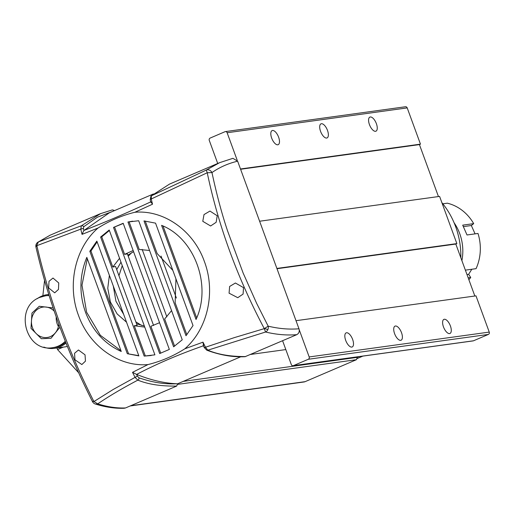 <?xml version="1.0" encoding="UTF-8"?>
<svg xmlns="http://www.w3.org/2000/svg" width="515" height="515" viewBox="0 0 515 515"><rect width="100%" height="100%" fill="white"/><g stroke="black" fill="none" stroke-linecap="round" stroke-linejoin="round"><path stroke-width="0.77" d="M450.406 325.95A7.674 3.399 66.8 0 0 443.924 319.371A7.674 3.399 66.8 0 0 443.479 326.903A7.674 3.399 66.8 0 0 449.962 333.482A7.674 3.399 66.8 0 0 450.406 325.95M401.52 332.696A7.674 3.399 66.8 0 0 395.037 326.117A7.674 3.399 66.8 0 0 394.593 333.649A7.674 3.399 66.8 0 0 401.076 340.228A7.674 3.399 66.8 0 0 401.52 332.696M352.633 339.443A7.674 3.399 66.8 0 0 346.151 332.864A7.674 3.399 66.8 0 0 345.707 340.396A7.674 3.399 66.8 0 0 352.189 346.975A7.674 3.399 66.8 0 0 352.633 339.443M278.609 137.157A7.674 3.399 66.8 0 0 272.126 130.578A7.674 3.399 66.8 0 0 271.682 138.11A7.674 3.399 66.8 0 0 278.164 144.689A7.674 3.399 66.8 0 0 278.609 137.157M327.495 130.411A7.674 3.399 66.8 0 0 321.012 123.832A7.674 3.399 66.8 0 0 320.568 131.364A7.674 3.399 66.8 0 0 327.051 137.943A7.674 3.399 66.8 0 0 327.495 130.411M376.381 123.664A7.674 3.399 66.8 0 0 369.899 117.085A7.674 3.399 66.8 0 0 369.455 124.617A7.674 3.399 66.8 0 0 375.937 131.196A7.674 3.399 66.8 0 0 376.381 123.664M359.026 356.638L357.32 357.365L356.451 359.689L305.099 381.667A5.414 4.822 82.1 0 1 303.985 381.976L130.186 405.962M227.134 132.748L407.204 107.899A1.802 1.609 -97.9 0 0 405.472 106.747L225.396 131.595A1.802 1.609 82.1 0 1 227.134 132.748L237.228 160.332M407.204 107.899L420.465 144.142L419.429 144.593L438.445 196.556M259.611 221.231L439.591 196.402L456.863 243.601L455.82 244.046L474.843 296.016M296.009 320.691L475.989 295.855L489.25 332.098L309.18 356.947A1.802 1.609 82.1 0 1 308.305 359.27L293.421 365.637A1.802 1.609 82.1 0 1 291.316 364.594L282.684 340.994A1.802 1.609 82.1 0 0 282.568 340.743M308.305 359.27L488.381 334.422A1.802 1.609 -97.9 0 0 489.25 332.098M488.381 334.422L473.491 340.795L293.421 365.637M293.054 365.74L473.124 340.898A1.802 1.609 -97.9 0 0 473.491 340.795M299.215 329.716L309.18 356.947M217.723 163.474L209.27 140.395A1.802 1.609 82.1 0 1 210.146 138.072L225.029 131.698A1.802 1.609 82.1 0 1 225.396 131.595M177.688 384.357L356.451 359.689M357.32 357.365L183.211 381.39M285.825 349.576L250.548 354.449M276.993 268.721L455.82 244.046M456.863 243.601L276.883 268.431M240.595 169.268L419.429 144.593M420.465 144.142L240.492 168.978M460.854 257.796A76.735 68.315 -97.9 0 0 441.864 202.614M362.882 356.11L356.824 358.704M131.653 252.672L128.235 256.213M122.248 265.605L118.952 275.737M135.825 321.843L141.696 325.48M113.294 286.025L115.939 301.249L123.639 314.305M136.527 323.755L144.348 326.001M133.572 251.674L127.855 255.17M120.986 262.167L116.705 269.603M171.566 310.603L164.658 318.985L174.604 346.164M159.573 322.712L150.895 326.265L160.751 353.2M144.754 327.115L134.267 325.725L137.138 325.422L115.566 266.48L112.798 267.053L101.745 236.836L100.612 237.042L109.219 230.018L154.899 354.841L144.174 356.09L100.612 237.042M126.536 322.21L117.182 313.983L110.397 302.009L107.764 288.265L109.38 275.338M175.943 278.885L175.145 302.756L186.842 334.724M176.394 298.05L161.028 256.052M172.828 270.362L157.139 253.547L145.243 221.044M186.005 335.735L143.988 220.929L155.549 223.143L193.028 325.57L186.005 335.735M153.412 193.962L109.302 212.837L83.874 230.514L82.033 234.37L98.024 228.036C109.566 220.729 121.843 215.476 134.866 212.27C163.899 209.669 193.582 230.746 204.352 261.414C215.94 291.87 207.751 329.014 184.827 348.803C173.31 356.11 161.028 361.363 147.985 364.569L132.516 372.326L136.61 374.411C150.631 380.07 163.989 383.186 176.677 383.759L177.598 383.797L176.677 386.063C161.15 386.327 148.204 384.351 137.84 380.134C122.821 388.02 109.438 395.926 97.702 403.857L93.917 401.558C67.993 350.4 48.977 298.443 36.868 245.668L80.797 229.13L81.357 225.789L100.637 213.59M98.024 228.036C75.113 247.805 66.911 284.969 78.505 315.425C89.269 346.093 118.959 367.169 147.985 364.569M159.676 353.554L113.512 227.418L123.182 223.278L169.345 349.421L159.676 353.554M121.257 351.481C104.571 343.898 92.661 330.855 85.529 312.341C79.014 293.569 79.445 275.242 86.816 257.365L121.257 351.481M96.852 241.104L138.863 355.91L127.308 353.696L89.822 251.269L96.852 241.104M173.632 346.82L127.958 221.997L138.683 220.748L182.246 339.797L173.632 346.82M196.041 319.474L161.601 225.358C194.644 238.342 211.923 285.548 196.041 319.474M87.286 258.652L81.994 285.188L86.604 312.193L100.335 335.297L120.98 350.728M184.827 348.803L202.987 342.166L205.498 347.232L234.422 337.589L264.285 328.641L268.18 326.169C278.943 328.731 289.211 329.6 298.97 328.776C299.698 331.467 298.964 333.43 296.756 334.666L245.108 356.683C233.102 357.346 220.343 355.196 206.83 350.213L206.83 350.213A1.835 1.526 -69.8 0 0 207.848 350.174C217.948 354.5 230.533 356.631 245.597 356.567M298.97 328.776L237.64 161.195L232.928 158.33L219.615 162.663L206.29 170.066L207.236 172.75L151.243 198.977L152.504 204.21L134.866 212.27M229.072 293.183L229.626 286.469L235.407 283.012L243.511 287.634L243.099 294.065L237.776 297.689L229.072 293.183M202.775 221.321L204.017 214.575L209.959 211.066L217.214 215.772L216.158 222.287L210.622 225.982L202.775 221.321M237.64 161.195C228.177 163.429 219.615 167.227 211.968 172.577C216.661 194.451 221.856 213.892 227.566 230.9L243.112 272.982L256.695 303.464L268.18 326.169A4.584 3.805 103.4 0 1 267.845 329.632L264.626 328.467M219.615 162.663L169.448 184.132L151.365 195.829L206.29 170.066A4.584 4.017 55.2 0 1 209.483 170.15A4.584 4.017 55.2 0 1 211.968 172.577L207.236 172.75C218.411 225.943 237.428 277.907 264.285 328.641L265.56 332.014C276.465 334.608 286.868 335.497 296.756 334.666M267.845 329.632A4.584 3.805 103.4 0 1 265.56 332.014L207.848 350.174L205.498 347.232L204.404 347.425M203.625 345.732C179.001 354.326 156.663 363.893 136.61 374.411M202.987 342.166L203.541 345.694L203.11 345.243L204.281 347.593L206.83 350.213M240.666 356.805L177.598 383.797M176.677 386.063L125.518 407.957C116.77 408.298 107.5 406.927 97.702 403.857A4.584 3.94 107.5 0 1 95.243 403.985A4.584 3.94 107.5 0 1 94.676 403.747M125.518 407.957L124.224 408.247M50.18 235.181L38.438 241.902L81.357 225.789A1.835 1.616 -131.6 0 1 83.688 226.761L97.374 217.221L112.721 211.375M112.225 209.927L113.873 210.249M83.932 230.456C104.867 222.371 127.205 212.804 150.947 201.777M112.489 209.843L100.142 213.796L49.968 235.271L37.685 242.34A4.584 4.159 53.5 0 1 38.438 241.902L35.947 247.033C47.972 299.421 66.834 350.973 92.539 401.7A4.584 4.584 0 0 0 95.243 403.985C105.337 407.172 114.993 408.595 124.224 408.253M92.777 401.243L93.917 401.558L113.229 389.456L135.052 377.386L132.516 372.326M176.677 383.759C164.858 384.415 152.292 382.433 138.96 377.81A1.835 1.513 109.2 0 1 137.84 380.134L135.052 377.386L137.396 376.105L136.52 374.373M169.441 184.138L150.959 196.086A1.835 1.635 47.8 0 1 150.959 196.086A1.835 1.635 47.8 0 1 151.365 195.829L151.243 198.977A1.835 0.612 166.7 0 0 150.206 199.814L150.792 202.286M152.504 204.21L150.895 201.835M48.648 287.917L49.009 281.287L53 278.049L58.742 282.967L58.472 289.436L54.693 292.829L48.648 287.917M74.945 359.779L74.566 353.264L78.447 349.994L85.039 354.829L85.451 361.15L81.84 364.543L74.945 359.779M123.246 223.465L113.512 227.418M153.586 325.48L127.385 253.889L124.579 254.352L114.652 227.231M127.308 353.696L138.773 355.653M97.142 241.895L90.949 251.037L89.822 251.269M128.473 353.573L90.949 251.037M144.174 356.09L151.23 355.517M109.392 230.482L101.745 236.836M145.327 355.942L134.267 325.725M132.703 221.173L127.958 221.997M166.854 316.854L142.172 249.408M149.562 250.483L139.217 249.479L129.104 221.836M196.685 317.935L163.043 226.001M112.798 267.053L119.564 258.279M124.579 254.352L133.153 250.522M465.373 270.143L476.06 268.669A45.14 40.183 -97.9 0 0 478.004 233.462L467.008 234.975L462.702 225.152L473.697 223.632A45.14 40.183 -97.9 0 0 447.335 203.187L442.836 203.805M454.082 222.738A45.14 40.183 82.1 0 1 458.595 230.829A45.14 40.183 82.1 0 1 461.891 260.629M468.869 279.697A45.14 40.183 -97.9 0 0 470.723 277.488L468.187 277.843M473.697 223.632L471.341 225.519L475.068 233.868M471.817 269.255L468.644 274.315L470.723 277.488M471.341 225.519L463.5 226.6M466.983 274.547L468.644 274.315M58.42 326.484A14.896 13.261 82.1 0 1 57.204 323.89A14.896 13.261 82.1 0 1 56.232 316.976M42.867 295.7L44.548 280.456M78.595 372.693L57.551 349.563L56.972 347.986M63.261 347.116L57.551 349.563M58.781 324.096A15.347 13.66 82.1 0 1 50.38 336.604A15.347 13.66 82.1 0 1 47.232 337.48A15.347 13.66 82.1 0 1 31.949 325.944A15.347 13.66 82.1 0 1 39.893 307.951A15.347 13.66 82.1 0 1 43.041 307.075A15.347 13.66 82.1 0 1 54.197 311.118M49.105 295.597A26.181 23.304 -97.9 0 0 45.629 295.777L39.797 297.4C13.783 307.024 25.325 352.698 52.788 347.651L54.416 347.425A26.181 23.304 -97.9 0 0 59.785 345.932A26.181 23.304 -97.9 0 0 65.669 342.198M48.764 294.496A27.083 24.108 -97.9 0 0 47.142 294.664A27.083 24.108 -97.9 0 0 41.586 296.202A27.083 24.108 -97.9 0 0 37.144 298.745M43.814 347.091A27.083 24.108 -97.9 0 0 54.545 348.32A27.083 24.108 -97.9 0 0 60.094 346.775A27.083 24.108 -97.9 0 0 66.01 343.061M54.545 348.32L65.135 346.859A27.083 24.108 -97.9 0 0 67.362 346.428M49.041 295.385A26.181 23.304 -97.9 0 0 47.264 295.552L45.635 295.777M305.099 381.667L130.726 405.73M137.396 376.105L138.96 377.81M83.688 226.761L83.462 228.724L83.874 230.514M82.033 234.37L80.797 229.13A1.835 0.612 -13 0 1 83.462 228.724M59.927 327.212L50.998 338.291L41.342 338.722L30.997 328.332L31.962 313.094L39.275 306.264L53.135 307.97M52.788 347.651A26.181 23.304 -97.9 0 0 58.156 346.157A26.181 23.304 -97.9 0 0 65.283 341.233M37.685 242.34A4.584 4.584 0 0 0 35.947 247.033M150.953 196.086L150.206 199.814M47.142 294.664L48.745 294.438"/></g></svg>
